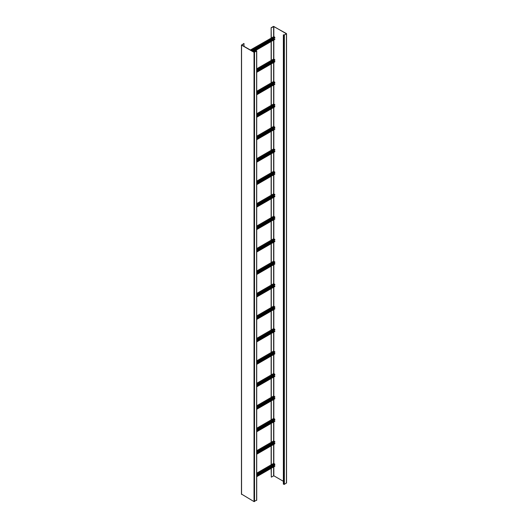 <?xml version="1.0" encoding="UTF-8"?>
<svg xmlns="http://www.w3.org/2000/svg" width="528" height="528" viewBox="0 0 528 528"><rect width="100%" height="100%" fill="white"/><g stroke="black" fill="none" stroke-linecap="round" stroke-linejoin="round"><path stroke-width="0.79" d="M271.293 37.917L271.135 27.746L273.471 26.4L286.44 33.587L284.361 35.086L283.358 34.808L284.203 34.993L286.275 33.792M271.293 27.839L273.827 26.492L286.275 33.68M271.293 468.277L271.293 477.134L273.827 475.787L283.358 481.292M271.293 477.134L271.135 468.369M286.44 482.882L284.361 484.381L283.358 484.097L283.358 34.808M271.135 27.746L271.135 38.009M271.135 41.54L271.135 60.476M271.135 64.007L271.135 82.942M271.135 86.473L271.135 105.402M271.135 108.933L271.135 127.868M271.135 131.399L271.135 150.335M271.135 153.866L271.135 172.795M271.135 176.332L271.135 195.261M271.135 198.792L271.135 217.727M271.135 221.258L271.135 240.194M271.135 243.725L271.135 262.654M271.135 266.185L271.135 285.12M271.135 288.651L271.135 307.586M271.135 311.117L271.135 330.053M271.135 333.584L271.135 352.513M271.135 356.044L271.135 374.979M271.135 378.51L271.135 397.445M271.135 400.976L271.135 419.905M271.135 423.436L271.135 442.372M271.135 445.903L271.135 464.838M271.293 41.448L271.293 60.383M271.293 63.914L271.293 82.843M271.293 86.374L271.293 105.31M271.293 108.841L271.293 127.776M271.293 131.307L271.293 150.242M271.293 153.773L271.293 172.702M271.293 176.233L271.293 195.169M271.293 198.7L271.293 217.635M271.293 221.166L271.293 240.095M271.293 243.632L271.293 262.673M271.293 266.092L271.293 285.133M271.293 288.559L271.293 307.6M271.293 311.025L271.293 330.066M271.293 333.485L271.293 352.532M271.293 355.951L271.293 374.992M271.293 378.418L271.293 397.459M271.293 400.884L271.293 419.925M271.293 423.344L271.293 442.385M271.293 445.81L271.293 464.851M241.56 494.109L254.014 501.6L256.608 500.102M244.061 46.372L243.896 43.474L241.56 45.118L254.014 52.312L256.608 51.11L256.12 50.53L256.443 50.906M244.061 43.567L241.725 45.025L254.173 52.213L256.443 51.018M255.961 51.295L255.961 50.622M251.988 50.952L274.864 37.745L273.959 36.531L250.351 50.008M273.827 38.346L274.322 39.138M253.348 51.737L274.798 39.428L274.864 38.98L252.925 51.493M253.057 51.572L274.864 38.98M256.714 70.686L274.864 60.212L273.761 58.958L256.714 68.798M273.827 60.806L274.322 61.604M256.714 72.263L274.864 61.743L274.732 61.367L256.714 71.775M256.714 71.92L274.864 61.446M256.714 93.152L274.864 82.672L273.761 81.424L256.714 91.265M273.827 83.272L274.322 84.071M256.714 94.723L274.864 84.209L274.732 83.833L256.714 94.235M256.714 94.387L274.864 83.912M256.714 115.619L274.864 105.138L273.761 103.884L256.714 113.731M273.827 105.739L274.322 106.537M256.714 117.19L274.864 106.676L274.732 106.3L256.714 116.701M256.714 116.853L274.864 106.372M256.714 138.079L274.864 127.604L273.761 126.35L256.714 136.191M273.827 128.205L274.322 128.997M256.714 139.656L274.864 129.136L274.732 128.766L256.714 139.168M256.714 139.313L274.864 128.839M256.714 160.545L274.864 150.064L273.761 148.817L256.714 158.657M273.827 150.665L274.322 151.463M256.714 162.116L274.864 151.602L274.732 151.226L256.714 161.627M256.714 161.779L274.864 151.305M256.714 183.011L274.864 172.531L273.761 171.283L256.714 181.124M273.827 173.131L274.322 173.93M256.714 184.582L274.864 174.068L274.732 173.692L256.714 184.094M256.714 184.246L274.864 173.765M256.714 205.471L274.864 194.997L273.761 193.743L256.714 203.59M273.827 195.598L274.322 196.39M256.714 207.049L274.864 196.535L274.732 196.159L256.714 206.56M256.714 206.712L274.864 196.231M256.714 227.938L274.864 217.463L273.761 216.209L256.714 226.05M273.827 218.057L274.322 218.856M256.714 229.515L274.864 218.995L274.732 218.625L256.714 229.027M256.714 229.172L274.864 218.698M256.714 250.404L274.864 239.923L273.761 238.676L256.714 248.516M273.827 240.524L274.322 241.322M256.714 251.975L274.864 241.461L274.732 241.085L256.714 251.486M256.714 251.638L274.864 241.164M256.714 272.87L274.864 262.39L273.761 261.136L256.714 270.983M273.827 262.99L274.322 263.789M256.714 274.441L274.864 263.927L274.732 263.551L256.714 273.953M256.714 274.105L274.864 263.624M256.714 295.33L274.864 284.856L273.761 283.602L256.714 293.443M273.827 285.457L274.322 286.249M256.714 296.908L274.864 286.394L274.732 286.018L256.714 296.419M256.714 296.571L274.864 286.09M256.714 317.797L274.864 307.322L273.761 306.068L256.714 315.909M273.827 307.916L274.322 308.715M256.714 319.367L274.864 308.854L274.732 308.477L256.714 318.886M256.714 319.031L274.864 308.557M256.714 340.263L274.864 329.782L273.761 328.535L256.714 338.375M273.827 330.383L274.322 331.181M256.714 341.834L274.864 331.32L274.732 330.944L256.714 341.345M256.714 341.497L274.864 331.016M256.714 362.723L274.864 352.249L273.761 350.995L256.714 360.842M273.827 352.849L274.322 353.641M256.714 364.3L274.864 353.786L274.732 353.41L256.714 363.812M256.714 363.964L274.864 353.483M256.714 385.189L274.864 374.715L273.761 373.461L256.714 383.302M273.827 375.309L274.322 376.108M256.714 386.767L274.864 376.246L274.732 375.877L256.714 386.278M256.714 386.423L274.864 375.949M256.714 407.656L274.864 397.175L273.761 395.927L256.714 405.768M273.827 397.775L274.322 398.574M256.714 409.226L274.864 398.713L274.732 398.336L256.714 408.738M256.714 408.89L274.864 398.416M256.714 430.122L274.864 419.641L273.761 418.394L256.714 428.234M273.827 420.242L274.322 421.04M256.714 431.693L274.864 421.179L274.732 420.803L256.714 431.204M256.714 431.356L274.864 420.875M256.714 452.582L274.864 442.108L273.761 440.854L256.714 450.694M273.827 442.708L274.322 443.5M256.714 454.159L274.864 443.645L274.732 443.269L256.714 453.671M256.714 453.823L274.864 443.342M256.714 475.048L274.864 464.574L273.761 463.32L256.714 473.161M273.827 465.168L274.322 465.967M256.714 476.619L274.864 466.105L274.732 465.729L256.714 476.137M256.714 476.282L274.864 465.808M283.846 35.086L283.846 484.381M284.361 35.086L284.361 484.381M286.44 33.891L286.44 483.179M273.629 26.492L273.629 36.571M273.629 40.102L273.629 59.03M273.629 62.568L273.629 81.497M273.629 85.028L273.629 103.963M273.629 107.494L273.629 126.43M273.629 129.961L273.629 148.889M273.629 152.42L273.629 171.356M273.629 174.887L273.629 193.822M273.629 197.353L273.629 216.289M273.629 219.82L273.629 238.748M273.629 242.279L273.629 261.32M273.629 264.746L273.629 283.787M273.629 287.212L273.629 306.253M273.629 309.672L273.629 328.72M273.629 332.138L273.629 351.179M273.629 354.605L273.629 373.646M273.629 377.071L273.629 396.112M273.629 399.531L273.629 418.572M273.629 421.997L273.629 441.038M273.629 444.464L273.629 463.505M273.629 466.93L273.629 475.787M273.827 26.492L273.827 36.478M273.827 39.989L273.827 58.945M273.827 62.456L273.827 81.404M273.827 84.916L273.827 103.871M273.827 107.382L273.827 126.337M273.827 129.848L273.827 148.804M273.827 152.308L273.827 171.263M273.827 174.775L273.827 193.73M273.827 197.241L273.827 216.196M273.827 219.707L273.827 238.656M273.827 242.167L273.827 261.122M273.827 264.634L273.827 283.589M273.827 287.1L273.827 306.055M273.827 309.56L273.827 328.515M273.827 332.026L273.827 350.981M273.827 354.493L273.827 373.448M273.827 376.959L273.827 395.914M273.827 399.419L273.827 418.374M273.827 421.885L273.827 440.84M273.827 444.352L273.827 463.307M273.827 466.818L273.827 475.787M256.608 500.399L256.608 51.11M254.529 501.6L254.529 52.312M254.014 501.6L254.014 52.312M241.56 494.413L241.56 45.118M253.315 51.718L274.864 39.283M252.602 51.308L273.94 38.986M252.391 51.183L273.827 38.815M251.724 50.8L274.864 37.442M251.308 50.563L274.672 37.072M250.483 50.087L273.959 36.531M256.714 72.224L274.864 61.743M256.714 71.392L273.94 61.453M256.714 71.155L273.827 61.274M256.714 70.389L274.864 59.908M256.714 69.907L274.672 59.539M256.714 68.95L273.959 58.997M256.714 94.69L274.864 84.209M256.714 93.859L273.94 83.919M256.714 93.621L273.827 83.741M256.714 92.849L274.864 82.375M256.714 92.374L274.672 82.005M256.714 91.417L273.959 81.464M256.714 117.15L274.864 106.676M256.714 116.325L273.94 106.379M256.714 116.081L273.827 106.207M256.714 115.315L274.864 104.841M256.714 114.833L274.672 104.471M256.714 113.883L273.959 103.924M256.714 139.616L274.864 129.136M256.714 138.791L273.94 128.845M256.714 138.547L273.827 128.667M256.714 137.782L274.864 127.301M256.714 137.3L274.672 126.931M256.714 136.343L273.959 126.39M256.714 162.083L274.864 151.602M256.714 161.251L273.94 151.312M256.714 161.014L273.827 151.133M256.714 160.241L274.864 149.767M256.714 159.766L274.672 149.398M256.714 158.809L273.959 148.856M256.714 184.543L274.864 174.068M256.714 183.718L273.94 173.778M256.714 183.48L273.827 173.6M256.714 182.708L274.864 172.234M256.714 182.226L274.672 171.864M256.714 181.276L273.959 171.323M256.714 207.009L274.864 196.535M256.714 206.184L273.94 196.238M256.714 205.94L273.827 196.066M256.714 205.174L274.864 194.693M256.714 204.692L274.672 194.324M256.714 203.742L273.959 193.783M256.714 229.475L274.864 218.995M256.714 228.65L273.94 218.704M256.714 228.406L273.827 218.526M256.714 227.641L274.864 217.16M256.714 227.159L274.672 216.79M256.714 226.202L273.959 216.249M256.714 251.942L274.864 241.461M256.714 251.11L273.94 241.171M256.714 250.873L273.827 240.992M256.714 250.1L274.864 239.626M256.714 249.625L274.672 239.257M256.714 248.668L273.959 238.715M256.714 274.402L274.864 263.927M256.714 273.577L273.94 263.63M256.714 273.332L273.827 263.459M256.714 272.567L274.864 262.093M256.714 272.085L274.672 261.723M256.714 271.135L273.959 261.175M256.714 296.868L274.864 286.394M256.714 296.043L273.94 286.097M256.714 295.799L273.827 285.919M256.714 295.033L274.864 284.552M256.714 294.551L274.672 284.183M256.714 293.601L273.959 283.642M256.714 319.334L274.864 308.854M256.714 318.503L273.94 308.563M256.714 318.265L273.827 308.385M256.714 317.5L274.864 307.019M256.714 317.018L274.672 306.649M256.714 316.061L273.959 306.108M256.714 341.794L274.864 331.32M256.714 340.969L273.94 331.03M256.714 340.732L273.827 330.851M256.714 339.959L274.864 329.485M256.714 339.484L274.672 329.116M256.714 338.527L273.959 328.574M256.714 364.261L274.864 353.786M256.714 363.436L273.94 353.489M256.714 363.191L273.827 353.318M256.714 362.426L274.864 351.945M256.714 361.944L274.672 351.582M256.714 360.994L273.959 351.034M256.714 386.727L274.864 376.246M256.714 385.902L273.94 375.956M256.714 385.658L273.827 375.778M256.714 384.892L274.864 374.411M256.714 384.41L274.672 374.042M256.714 383.453L273.959 373.501M256.714 409.193L274.864 398.713M256.714 408.362L273.94 398.422M256.714 408.124L273.827 398.244M256.714 407.352L274.864 396.878M256.714 406.877L274.672 396.508M256.714 405.92L273.959 395.967M256.714 431.653L274.864 421.179M256.714 430.828L273.94 420.882M256.714 430.591L273.827 420.71M256.714 429.818L274.864 419.344M256.714 429.337L274.672 418.975M256.714 428.386L273.959 418.433M256.714 454.12L274.864 443.645M256.714 453.295L273.94 443.348M256.714 453.05L273.827 443.177M256.714 452.285L274.864 441.804M256.714 451.803L274.672 441.434M256.714 450.853L273.959 440.893M256.714 476.586L274.864 466.105M256.714 475.754L273.94 465.815M256.714 475.517L273.827 465.637M256.714 474.751L274.864 464.27M256.714 474.269L274.672 463.901M256.714 473.312L273.959 463.36M286.546 33.739L286.546 483.028M256.714 500.254L256.714 50.959M241.454 494.261L241.454 44.972M253.414 51.777L274.798 39.428M256.714 72.329L274.798 61.895M256.714 94.796L274.798 84.355M256.714 117.262L274.798 106.821M256.714 139.722L274.798 129.287M256.714 162.188L274.798 151.747M256.714 184.655L274.798 174.214M256.714 207.121L274.798 196.68M256.714 229.581L274.798 219.146M256.714 252.047L274.798 241.606M256.714 274.514L274.798 264.073M256.714 296.974L274.798 286.539M256.714 319.44L274.798 309.005M256.714 341.906L274.798 331.465M256.714 364.373L274.798 353.932M256.714 386.833L274.798 376.398M256.714 409.299L274.798 398.858M256.714 431.765L274.798 421.324M256.714 454.232L274.798 443.791M256.714 476.692L274.798 466.257"/></g></svg>
